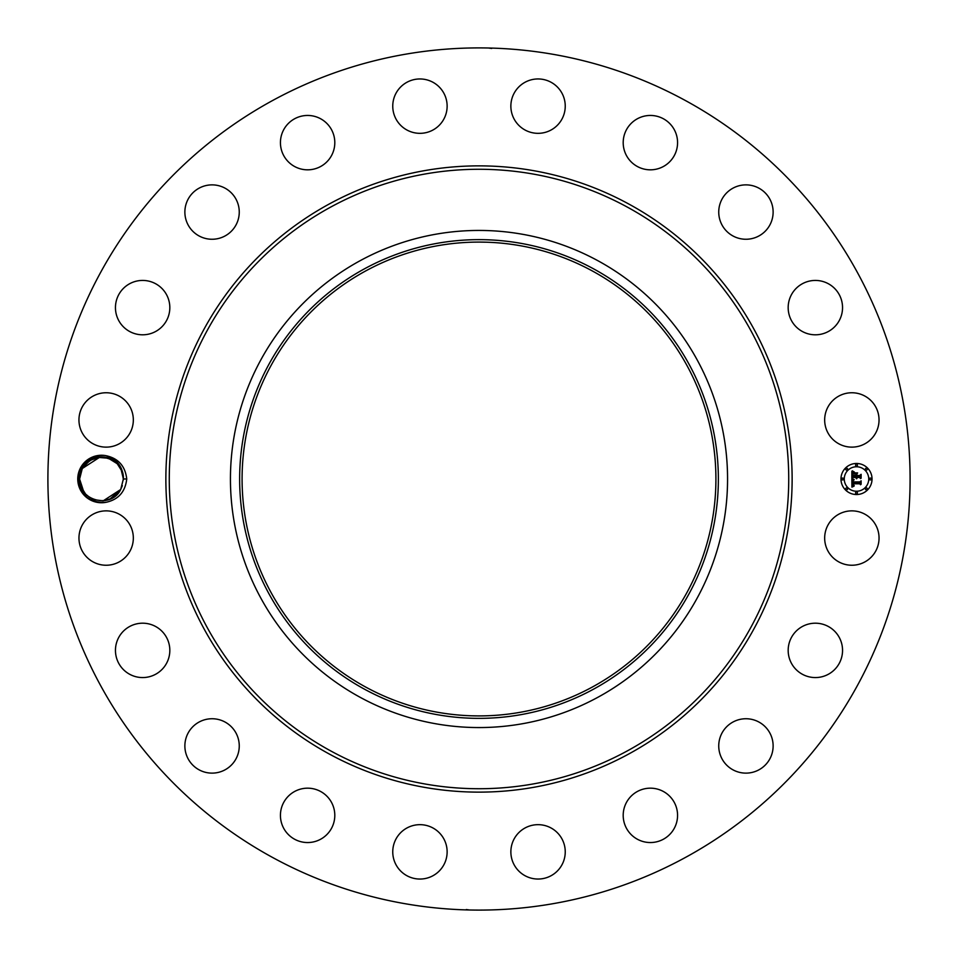 <?xml version="1.0" encoding="UTF-8"?>
<svg xmlns="http://www.w3.org/2000/svg" width="958" height="958" viewBox="0 0 958 958"><rect width="100%" height="100%" fill="white"/><g stroke="black" fill="none" stroke-linecap="round" stroke-linejoin="round"><path stroke-width="1.44" d="M272.323 857.326A431.1 431.1 0 0 1 100.674 272.323A431.1 431.1 0 0 1 685.677 100.674A431.1 431.1 0 0 1 857.326 685.677A431.1 431.1 0 0 1 272.323 857.326M489.179 48.02L490.676 48.056M491.705 48.463L488.46 48.008M478.042 47.9L479 47.9M467.408 48.056L473.647 47.936M468.821 909.98L467.324 909.944M466.295 909.537L469.54 909.992M479.958 910.1L479 910.1M490.592 909.944L484.353 910.064M80.664 467.612A23.746 23.746 0 0 1 105.859 455.661C116.72 459.265 122.528 466.366 123.283 476.964A21.878 21.878 0 0 0 123.103 475.551C121.522 455.493 90.854 449.29 81.442 468.043L78.436 478.964C80.268 495.202 89.405 502.998 105.859 502.339A23.746 23.746 0 0 1 80.664 467.612M123.283 476.964L123.378 478.952C124.552 457.074 91.549 448.811 82.292 468.51L86.567 463.001L82.292 468.51L86.4 463.157L82.292 468.51L79.61 479.048C78.436 500.926 111.439 509.189 120.696 489.49L122.349 485.634L120.696 489.49L123.378 478.952L126.743 479C125.247 491.933 118.289 499.717 105.859 502.339M126.743 479C125.258 466.079 118.301 458.295 105.859 455.661M875.72 551.09A27.183 27.183 0 0 1 838.825 561.915A27.183 27.183 0 0 1 827.999 525.02A27.183 27.183 0 0 1 864.894 514.195A27.183 27.183 0 0 1 875.72 551.09M796.697 630.615A27.183 27.183 0 0 1 835.125 631.717A27.183 27.183 0 0 1 834.023 670.157A27.183 27.183 0 0 1 795.595 669.043A27.183 27.183 0 0 1 796.697 630.615M734.295 721.362A27.183 27.183 0 0 1 770.507 734.295A27.183 27.183 0 0 1 757.574 770.507A27.183 27.183 0 0 1 721.362 757.574A27.183 27.183 0 0 1 734.295 721.362M646.901 788.398A27.183 27.183 0 0 1 677.342 811.881A27.183 27.183 0 0 1 653.859 842.322A27.183 27.183 0 0 1 623.418 818.839A27.183 27.183 0 0 1 646.901 788.398M543.078 825.137A27.183 27.183 0 0 1 564.777 856.883A27.183 27.183 0 0 1 533.031 878.57A27.183 27.183 0 0 1 511.332 846.836A27.183 27.183 0 0 1 543.078 825.137M432.98 827.999A27.183 27.183 0 0 1 443.805 864.894A27.183 27.183 0 0 1 406.911 875.72A27.183 27.183 0 0 1 396.085 838.825A27.183 27.183 0 0 1 432.98 827.999M327.385 796.697A27.183 27.183 0 0 1 326.283 835.125A27.183 27.183 0 0 1 287.843 834.023A27.183 27.183 0 0 1 288.957 795.595A27.183 27.183 0 0 1 327.385 796.697M236.638 734.295A27.183 27.183 0 0 1 223.705 770.507A27.183 27.183 0 0 1 187.493 757.574A27.183 27.183 0 0 1 200.426 721.362A27.183 27.183 0 0 1 236.638 734.295M169.602 646.901A27.183 27.183 0 0 1 146.119 677.342A27.183 27.183 0 0 1 115.678 653.859A27.183 27.183 0 0 1 139.161 623.418A27.183 27.183 0 0 1 169.602 646.901M132.863 543.078A27.183 27.183 0 0 1 101.117 564.777A27.183 27.183 0 0 1 79.43 533.031A27.183 27.183 0 0 1 111.164 511.332A27.183 27.183 0 0 1 132.863 543.078M130.001 432.98A27.183 27.183 0 0 1 93.106 443.805A27.183 27.183 0 0 1 82.28 406.911A27.183 27.183 0 0 1 119.175 396.085A27.183 27.183 0 0 1 130.001 432.98M161.303 327.385A27.183 27.183 0 0 1 122.875 326.283A27.183 27.183 0 0 1 123.977 287.843A27.183 27.183 0 0 1 162.405 288.957A27.183 27.183 0 0 1 161.303 327.385M223.705 236.638A27.183 27.183 0 0 1 187.493 223.705A27.183 27.183 0 0 1 200.426 187.493A27.183 27.183 0 0 1 236.638 200.426A27.183 27.183 0 0 1 223.705 236.638M311.099 169.602A27.183 27.183 0 0 1 280.658 146.119A27.183 27.183 0 0 1 304.141 115.678A27.183 27.183 0 0 1 334.581 139.161A27.183 27.183 0 0 1 311.099 169.602M414.922 132.863A27.183 27.183 0 0 1 393.223 101.117A27.183 27.183 0 0 1 424.969 79.43A27.183 27.183 0 0 1 446.668 111.164A27.183 27.183 0 0 1 414.922 132.863M525.02 130.001A27.183 27.183 0 0 1 514.195 93.106A27.183 27.183 0 0 1 551.09 82.28A27.183 27.183 0 0 1 561.915 119.175A27.183 27.183 0 0 1 525.02 130.001M630.615 161.303A27.183 27.183 0 0 1 631.717 122.875A27.183 27.183 0 0 1 670.157 123.977A27.183 27.183 0 0 1 669.043 162.405A27.183 27.183 0 0 1 630.615 161.303M721.362 223.705A27.183 27.183 0 0 1 734.295 187.493A27.183 27.183 0 0 1 770.507 200.426A27.183 27.183 0 0 1 757.574 236.638A27.183 27.183 0 0 1 721.362 223.705M788.398 311.099A27.183 27.183 0 0 1 811.881 280.658A27.183 27.183 0 0 1 842.322 304.141A27.183 27.183 0 0 1 818.839 334.581A27.183 27.183 0 0 1 788.398 311.099M825.137 414.922A27.183 27.183 0 0 1 856.883 393.223A27.183 27.183 0 0 1 878.57 424.969A27.183 27.183 0 0 1 846.836 446.668A27.183 27.183 0 0 1 825.137 414.922M856.5 494.532A15.532 15.532 0 0 1 840.968 479A15.532 15.532 0 0 1 856.5 463.468A15.532 15.532 0 0 1 872.043 479A15.532 15.532 0 0 1 856.5 494.532M104.865 500.615L109.691 499.286L120.696 489.49L123.378 479.048L123.103 475.551M598.163 260.863A248.565 248.565 0 0 1 697.137 598.163A248.565 248.565 0 0 1 359.837 697.137A248.565 248.565 0 0 1 260.863 359.837A248.565 248.565 0 0 1 727.565 479A248.565 248.565 0 0 1 359.837 697.137A248.565 248.565 0 0 1 359.837 260.863A248.565 248.565 0 0 1 598.163 260.863M116.241 495.166L120.696 489.49L114.709 496.436L120.696 489.49L116.397 495.023L120.696 489.49L123.378 478.952L122.528 472.989L123.354 479.946M99.285 457.229L96.65 457.661L99.788 457.182L96.65 457.661L99.788 457.182L96.65 457.661L99.788 457.182L96.65 457.661L99.788 457.182L96.65 457.661L99.788 457.182L96.65 457.661L99.788 457.182L96.65 457.661L99.788 457.182L82.292 468.51C91.549 448.811 124.552 457.074 123.378 478.952L120.696 489.49L123.378 479.048L120.696 489.49L114.709 496.436L120.696 489.49L123.378 478.952L121.031 469.157M113.224 460.523L109.942 458.81M117.319 463.888L113.451 460.678L108.338 458.211L111.427 459.505L108.338 458.211L99.752 457.194L90.22 460.247L82.951 467.396L86.591 462.977L82.292 468.51L80.652 472.366L82.292 468.51L79.61 479.048L81.059 486.808L79.61 479.048L80.472 485.083L79.61 479.048L80.664 472.318L79.61 479.048L80.472 485.083L79.61 479.048L80.472 485.083L79.61 479.048L80.472 485.083L79.61 479.048L80.472 485.083L79.61 479.048L80.472 485.083L79.61 479.048L80.664 472.318M90.268 460.223L91.513 459.529M109.236 458.535L117.008 463.576L108.338 458.211L99.752 457.194L90.22 460.247L86.603 462.977L82.292 468.51C91.549 448.811 124.552 457.074 123.378 478.952L121.929 471.168L117.403 463.983M592.583 271.09A236.913 236.913 0 0 1 686.91 592.583A236.913 236.913 0 0 1 365.417 686.91A236.913 236.913 0 0 1 271.09 365.417A236.913 236.913 0 0 1 592.583 271.09M472.078 715.806L478.713 715.913M478.868 715.913L482.748 715.877M485.922 242.194L479.287 242.087M479.132 242.087L475.252 242.123M81.035 486.76L85.537 493.969L81.035 486.76M85.777 494.22L89.501 497.298L94.65 499.789L103.177 500.818L94.626 499.777L89.753 497.465M79.61 478.952L80.053 474.629M856.5 466.762A12.238 12.238 0 0 1 868.738 479A12.238 12.238 0 0 1 856.5 491.238A12.238 12.238 0 0 1 844.261 479A12.238 12.238 0 0 1 856.5 466.762M842.621 478.054A0.946 0.946 0 0 1 843.555 479A0.946 0.946 0 0 1 842.621 479.946A0.946 0.946 0 0 1 841.675 479A0.946 0.946 0 0 1 842.621 478.054M856.5 464.175A0.946 0.946 0 0 1 857.446 465.109A0.946 0.946 0 0 1 856.5 466.055A0.946 0.946 0 0 1 855.566 465.109A0.946 0.946 0 0 1 856.5 464.175M846.68 468.234A0.946 0.946 0 0 1 847.626 469.18A0.946 0.946 0 0 1 846.68 470.127A0.946 0.946 0 0 1 845.746 469.18A0.946 0.946 0 0 1 846.68 468.234M870.391 478.054A0.946 0.946 0 0 1 871.337 479A0.946 0.946 0 0 1 870.391 479.946A0.946 0.946 0 0 1 869.445 479A0.946 0.946 0 0 1 870.391 478.054M866.319 468.234A0.946 0.946 0 0 1 867.265 469.18A0.946 0.946 0 0 1 866.319 470.127A0.946 0.946 0 0 1 865.385 469.18A0.946 0.946 0 0 1 866.319 468.234M856.5 493.825A0.946 0.946 0 0 1 855.566 492.891A0.946 0.946 0 0 1 856.5 491.945A0.946 0.946 0 0 1 857.446 492.891A0.946 0.946 0 0 1 856.5 493.825M846.68 489.766A0.946 0.946 0 0 1 845.746 488.82A0.946 0.946 0 0 1 846.68 487.873A0.946 0.946 0 0 1 847.626 488.82A0.946 0.946 0 0 1 846.68 489.766M866.319 489.766A0.946 0.946 0 0 1 865.385 488.82A0.946 0.946 0 0 1 866.319 487.873A0.946 0.946 0 0 1 867.265 488.82A0.946 0.946 0 0 1 866.319 489.766M116.852 494.591L120.696 489.49L114.697 496.448L120.696 489.49L123.378 478.952L122.516 472.917L123.378 478.952L120.696 489.49L122.349 485.634L120.696 489.49L114.709 496.436L120.696 489.49L103.248 500.806L111.379 498.519M81.071 486.832L81.921 488.784M85.885 494.328L89.501 497.298L94.662 499.789L91.657 498.543M109.751 499.262L112.086 498.148M364.244 268.947A239.356 239.356 0 0 0 268.947 593.756A239.356 239.356 0 0 0 593.756 689.053A239.356 239.356 0 0 0 689.053 364.244A239.356 239.356 0 0 0 364.244 268.947M118.097 464.75L117.259 463.828M851.854 479L853.913 479.982L852.68 480.712L852.464 482.365L859.829 482.449L860.571 481.646L860.571 484.748L859.769 483.79L853.015 483.79L854.249 485.802L852.512 483.79L852.752 485.634L854.033 486.149L851.925 487.131L851.854 479M852.285 478.569L854.201 479.73L852.285 478.569M853.339 480.377L853.015 481.898L859.853 481.898L861.122 480.82L861.122 484.293L860.943 481.191L859.901 482.102L852.824 482.102L853.339 480.377M851.854 478.365L851.854 471.324L853.889 472.438L852.596 473.527L852.416 476.102L855.602 476.102L852.788 475.683L853.482 472.857L852.979 475.515L855.602 475.515L854.452 473.396L857.29 473.396L856.165 476.102L859.589 476.102L860.476 475.228L860.476 478.557L859.589 477.455L856.668 477.455L856.919 478.497L856.165 477.455L856.56 478.796L855.602 477.455L852.728 477.455L851.854 478.365M852.273 470.809L854.344 472.031L852.273 470.809M854.692 472.905L857.626 472.905L854.692 472.905M856.739 474.126L856.739 475.515L859.637 475.515L861.122 474.318L861.122 478.246L860.943 474.701L859.721 475.683L856.56 475.683L856.739 474.126M121.929 471.168L120.241 467.708L122.516 472.917L123.378 478.952L122.528 472.989L123.378 478.952L120.696 489.49L116.589 494.843M108.326 458.211L98.015 457.397M89.669 497.406L93.106 499.214M88.292 461.552L82.292 468.51L80.64 472.366L82.292 468.51L86.591 462.977L82.52 468.103L88.292 461.552L82.292 468.51L86.448 463.109M121.953 471.24L120.971 469.025M111.391 459.481L108.913 458.415M99.752 457.194L93.249 458.738L86.615 462.965M111.451 498.483L116.325 495.094L112.038 498.172M94.65 499.789L91.573 498.507M90.22 460.247L93.094 458.798M111.164 459.373L109.619 458.678M86.184 463.361L82.292 468.51L86.519 463.049M105.979 500.423L104.877 500.615M83.753 491.801L79.61 479.048L80.46 485.011M122.349 485.634L120.696 489.49L116.421 495.011L120.696 489.49L123.378 478.952L122.54 472.989M116.433 494.987L120.696 489.49L116.349 495.07M96.65 457.661L99.321 457.229M123.378 478.868L122.528 472.989M109.703 499.286L111.463 498.483M116.038 495.346L120.696 489.49L116.732 494.711M86.591 462.977L82.292 468.51L86.591 462.989M116.134 495.262L120.696 489.49L116.541 494.891M111.415 459.493L108.398 458.235M109.895 458.798L108.41 458.235M91.597 498.507L94.603 499.765M121.953 471.252L120.983 469.037L121.953 471.252M113.451 460.678L109.392 458.595M90.256 460.223L91.788 459.397M78.436 479.036L79.61 479.048L80.472 485.083M81.035 486.748L82.017 488.975M116.397 495.023L120.696 489.49L116.385 495.035M123.378 478.952L122.528 472.977M629.119 204.198A313.134 313.134 0 0 1 753.802 629.119A313.134 313.134 0 0 1 328.881 753.802A313.134 313.134 0 0 1 204.198 328.881A313.134 313.134 0 0 1 629.119 204.198M627.49 207.191A309.721 309.721 0 0 1 750.809 627.49A309.721 309.721 0 0 1 330.51 750.809A309.721 309.721 0 0 1 207.191 330.51A309.721 309.721 0 0 1 627.49 207.191"/></g></svg>
